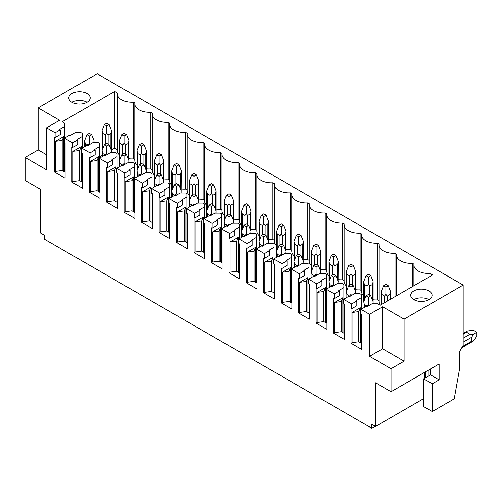 <?xml version="1.0" encoding="UTF-8"?>
<svg xmlns="http://www.w3.org/2000/svg" width="502" height="502" viewBox="0 0 502 502"><rect width="100%" height="100%" fill="white"/><g stroke="black" fill="none" stroke-linecap="round" stroke-linejoin="round"><path stroke-width="0.75" d="M375.251 426.229L371.813 428.212L44.333 239.147L44.333 235.181L40.555 232.997L40.555 189.379L25.1 180.456L25.1 157.459L46.56 169.845L46.56 127.815L55.113 132.754L55.113 137.51L54.461 137.134L54.461 172.029L65.109 178.172L65.109 143.277L64.457 142.901L64.457 138.144L72.558 142.825L72.558 147.582L71.905 147.205L71.905 182.1L82.554 188.25L82.554 153.348L81.901 152.972L81.901 148.215L90.009 152.897L90.009 157.653L89.356 157.277L89.356 192.172L99.998 198.321L99.998 163.426L99.346 163.05L99.346 158.287L107.453 162.968L107.453 167.724L106.8 167.348L106.8 202.243L117.443 208.393L117.443 173.497L116.79 173.121L116.79 168.358L124.898 173.039L124.898 177.796L124.245 177.419L124.245 212.315L134.894 218.464L134.894 183.569L134.241 183.192L134.241 178.43L142.342 183.111L142.342 187.867L141.689 187.491L141.689 222.392L152.338 228.535L152.338 193.64L151.686 193.264L151.686 188.507L159.787 193.182L159.787 197.945L159.134 197.568L159.134 232.464L169.783 238.607L169.783 203.712L169.13 203.335L169.13 198.579L177.231 203.254L177.231 208.016L176.578 207.64L176.578 242.535L187.227 248.678L187.227 213.783L186.575 213.406L186.575 208.65L194.682 213.325L194.682 218.088L194.029 217.711L194.029 252.606L204.672 258.75L204.672 223.854L204.019 223.478L204.019 218.721L212.126 223.403L212.126 228.159L211.474 227.782L211.474 262.678L222.116 268.827L222.116 233.926L221.464 233.549L221.464 228.793L229.571 233.474L229.571 238.23L228.918 237.854L228.918 272.749L239.567 278.899L239.567 244.003L238.914 243.621L238.914 238.864L247.015 243.545L247.015 248.302L246.363 247.925L246.363 282.821L257.011 288.97L257.011 254.075L256.359 253.698L256.359 248.936L264.46 253.617L264.46 258.373L263.807 257.997L263.807 292.892L274.456 299.041L274.456 264.146L273.803 263.77L273.803 259.007L281.911 263.688L281.911 268.445L281.258 268.068L281.258 302.963L291.9 309.113L291.9 274.217L291.248 273.841L291.248 269.085L299.355 273.759L299.355 278.522L298.703 278.139L298.703 313.041L309.345 319.184L309.345 284.289L308.692 283.912L308.692 279.156L316.8 283.831L316.8 288.594L316.147 288.217L316.147 323.112L326.789 329.256L326.789 294.36L326.137 293.984L326.137 289.227L334.244 293.902L334.244 298.665L333.592 298.288L333.592 333.184L344.24 339.327L344.24 304.432L343.588 304.055L343.588 299.299L351.689 303.98L351.689 308.736L351.036 308.36L351.036 343.255L361.685 349.398L361.685 314.503L361.032 314.126L361.032 309.37L369.585 314.308L369.585 356.338L391.045 368.732L391.045 391.729L375.59 382.813L375.59 426.43L423.669 398.67M391.045 391.729L439.124 363.975L439.124 379.838L432.253 383.804L423.669 378.847L430.54 374.881L439.124 379.838M430.54 368.932L430.54 374.881M423.669 378.847L423.669 406.601L432.253 411.558L432.253 383.804M25.1 157.459L38.152 149.922L38.152 107.886L97.219 73.788L463.164 285.061L463.164 345.338L459.732 351.287L459.732 367.941L454.235 398.87L432.253 411.558M371.813 428.212L371.813 424.246L375.59 426.43M391.045 368.732L404.097 361.195L382.631 348.808L369.585 356.338M463.164 285.061L404.097 319.165L404.097 361.195M46.56 154.779L38.152 149.922M38.152 107.886L59.612 120.279L46.56 127.815M343.588 299.299L348.739 296.324L349.392 296.701L354.537 293.726L360.034 293.726L361.34 294.479L361.34 309.194M351.689 303.98L356.84 301.005L356.188 300.629L361.34 297.655M326.137 289.227L331.289 286.253L331.941 286.629L337.093 283.655L342.59 283.655L343.895 284.408L343.895 299.117M334.244 293.902L339.396 290.928L338.743 290.551L343.895 287.577M308.692 279.156L313.844 276.182L314.497 276.558L319.648 273.584L325.145 273.584L326.451 274.337L326.451 289.045M316.8 283.831L321.951 280.856L321.299 280.48L326.451 277.506M291.248 269.085L296.4 266.11L297.052 266.487L302.204 263.512L307.701 263.512L309.006 264.265L309.006 278.974M299.355 273.759L304.507 270.785L303.854 270.409L309.006 267.434M273.803 259.007L278.955 256.033L279.608 256.409L284.76 253.441L290.25 253.441L291.555 254.194L291.555 268.903M281.911 263.688L287.056 260.714L286.404 260.337L291.555 257.363M256.359 248.936L261.511 245.961L262.163 246.338L267.315 243.363L272.806 243.363L274.111 244.116L274.111 258.831M264.46 253.617L269.612 250.642L268.959 250.266L274.111 247.291M238.914 238.864L244.06 235.89L244.712 236.266L249.864 233.292L255.361 233.292L256.666 234.045L256.666 248.76M247.015 243.545L252.167 240.571L251.515 240.194L256.666 237.22M221.464 228.793L226.615 225.818L227.268 226.195L232.42 223.221L237.917 223.221L239.222 223.974L239.222 238.688M229.571 233.474L234.723 230.5L234.07 230.123L239.222 227.149M204.019 218.721L209.171 215.747L209.823 216.124L214.975 213.149L220.472 213.149L221.777 213.902L221.777 228.617M212.126 223.403L217.278 220.428L216.626 220.052L221.777 217.077M186.575 208.65L191.726 205.676L192.379 206.052L197.531 203.078L203.028 203.078L204.327 203.831L204.327 218.539M194.682 213.325L199.834 210.357L199.181 209.974L204.327 207.006M169.13 198.579L174.282 195.604L174.934 195.981L180.086 193.006L185.577 193.006L186.882 193.759L186.882 208.468M177.231 203.254L182.383 200.279L181.73 199.903L186.882 196.928M151.686 188.507L156.837 185.533L157.49 185.909L162.642 182.935L168.132 182.935L169.438 183.688L169.438 198.397M159.787 193.182L164.938 190.208L164.286 189.831L169.438 186.857M134.241 178.43L139.387 175.455L140.039 175.838L145.191 172.864L150.688 172.864L151.993 173.617L151.993 188.325M142.342 183.111L147.494 180.136L146.841 179.76L151.993 176.786M116.79 168.358L121.942 165.384L122.595 165.76L127.746 162.786L133.243 162.786L134.549 163.539L134.549 178.254M124.898 173.039L130.049 170.065L129.397 169.689L134.549 166.714M99.346 158.287L104.498 155.313L105.15 155.689L110.302 152.715L115.799 152.715L117.104 153.468L117.104 168.183M107.453 162.968L112.605 159.994L111.952 159.617L117.104 156.643M81.901 148.215L87.053 145.241L87.706 145.618L92.857 142.643L98.348 142.643L99.653 143.396L99.653 158.111M90.009 152.897L95.154 149.922L94.508 149.546L99.653 146.571M64.457 138.144L69.609 135.17L70.261 135.546L75.413 132.572L80.904 132.572L82.209 133.325L82.209 148.04M72.558 142.825L77.71 139.851L77.057 139.474L82.209 136.5M404.097 319.165L382.631 306.772L382.631 348.808M369.585 314.308L382.631 306.772M361.032 309.37L366.184 306.396L366.837 306.772L371.988 303.798L377.479 303.798L380.058 305.285L432.598 274.952L429.925 273.408L429.925 276.495M55.113 132.754L60.265 129.78L59.612 129.403L64.764 126.429L64.764 123.254L62.192 121.766L114.732 91.433L117.405 92.977A14.571 8.415 0 0 0 117.33 93.811A14.571 8.415 0 0 0 133.35 102.182L134.85 103.048A14.571 8.415 0 0 0 134.781 103.883A14.571 8.415 0 0 0 150.795 112.253L152.294 113.119A14.571 8.415 0 0 0 152.225 113.954A14.571 8.415 0 0 0 168.239 122.325L169.739 123.191A14.571 8.415 0 0 0 169.67 124.025A14.571 8.415 0 0 0 185.69 132.396L187.19 133.262A14.571 8.415 0 0 0 187.114 134.097A14.571 8.415 0 0 0 203.134 142.468L204.634 143.334A14.571 8.415 0 0 0 204.559 144.168A14.571 8.415 0 0 0 220.579 152.539L222.079 153.405A14.571 8.415 0 0 0 222.009 154.246A14.571 8.415 0 0 0 238.023 162.617L239.523 163.483A14.571 8.415 0 0 0 239.454 164.317A14.571 8.415 0 0 0 255.468 172.688L256.968 173.554A14.571 8.415 0 0 0 256.898 174.389A14.571 8.415 0 0 0 272.919 182.759L274.418 183.625A14.571 8.415 0 0 0 274.343 184.46A14.571 8.415 0 0 0 290.363 192.831L291.863 193.697A14.571 8.415 0 0 0 291.787 194.531A14.571 8.415 0 0 0 307.808 202.902L309.307 203.768A14.571 8.415 0 0 0 309.232 204.603A14.571 8.415 0 0 0 325.252 212.973L326.752 213.839A14.571 8.415 0 0 0 326.683 214.674A14.571 8.415 0 0 0 342.697 223.045L344.196 223.911A14.571 8.415 0 0 0 344.127 224.745A14.571 8.415 0 0 0 360.141 233.116L361.641 233.982A14.571 8.415 0 0 0 361.572 234.823A14.571 8.415 0 0 0 377.592 243.188L379.092 244.054A14.571 8.415 0 0 0 379.016 244.894A14.571 8.415 0 0 0 395.036 253.265L396.536 254.131A14.571 8.415 0 0 0 396.461 254.966A14.571 8.415 0 0 0 412.481 263.337L413.981 264.203A14.571 8.415 0 0 0 413.905 265.037A14.571 8.415 0 0 0 429.925 273.408M413.849 290.928A10.686 6.168 0 0 0 410.718 295.295A10.686 6.168 0 0 0 417.313 300.993A10.686 6.168 0 0 0 428.959 299.656A10.686 6.168 0 0 0 432.09 295.295A10.686 6.168 0 0 0 425.495 289.591A10.686 6.168 0 0 0 413.849 290.928M71.943 93.535A10.686 6.168 0 0 0 68.812 97.896A10.686 6.168 0 0 0 75.407 103.594A10.686 6.168 0 0 0 87.053 102.257A10.686 6.168 0 0 0 90.184 97.896A10.686 6.168 0 0 0 83.589 92.199A10.686 6.168 0 0 0 71.943 93.535M334.244 298.665L339.396 295.691L339.396 290.928M343.895 304.237L343.895 333.184M333.592 333.184L334.621 332.588L334.621 302.449L342.866 297.692L342.866 332.588M316.8 288.594L321.951 285.619L321.951 280.856M326.451 294.166L326.451 323.112M316.147 323.112L317.176 322.516L317.176 292.377L325.421 287.621L325.421 322.516M299.355 278.522L304.507 275.548L304.507 270.785M309.006 284.088L309.006 313.041M298.703 313.041L299.732 312.445L299.732 282.306L307.971 277.55L307.971 312.445M281.911 268.445L287.056 265.47L287.056 260.714M291.555 274.017L291.555 302.963M281.258 302.963L282.287 302.373L282.287 272.235L290.526 267.478L290.526 302.373M264.46 258.373L269.612 255.399L269.612 250.642M274.111 263.945L274.111 292.892M263.807 292.892L264.843 292.302L264.843 262.163L273.082 257.4L273.082 292.302M247.015 248.302L252.167 245.327L252.167 240.571M256.666 253.874L256.666 282.821M246.363 282.821L247.392 282.224L247.392 252.092L255.637 247.329L255.637 282.224M229.571 238.23L234.723 235.256L234.723 230.5M239.222 243.803L239.222 272.749M228.918 272.749L229.947 272.153L229.947 242.02L238.193 237.258L238.193 272.153M212.126 228.159L217.278 225.185L217.278 220.428M221.777 233.731L221.777 262.678M211.474 262.678L212.503 262.082L212.503 231.943L220.742 227.186L220.742 262.082M194.682 218.088L199.834 215.113L199.834 210.357M204.327 223.66L204.327 252.606M194.029 252.606L195.058 252.01L195.058 221.871L203.297 217.115L203.297 252.01M177.231 208.016L182.383 205.042L182.383 200.279M186.882 213.588L186.882 242.535M176.578 242.535L177.614 241.939L177.614 211.8L185.853 207.044L185.853 241.939M159.787 197.945L164.938 194.971L164.938 190.208M169.438 203.511L169.438 232.464M159.134 232.464L160.163 231.868L160.163 201.729L168.408 196.972L168.408 231.868M142.342 187.867L147.494 184.893L147.494 180.136M151.993 193.439L151.993 222.392M141.689 222.392L142.719 221.796L142.719 191.657L150.964 186.901L150.964 221.796M124.898 177.796L130.049 174.821L130.049 170.065M134.549 183.368L134.549 212.315M124.245 212.315L125.274 211.725L125.274 181.586L133.519 176.829L133.519 211.725M107.453 167.724L112.605 164.75L112.605 159.994M117.104 173.297L117.104 202.243M106.8 202.243L107.83 201.653L107.83 171.515L116.069 166.752L116.069 201.653M90.009 157.653L95.154 154.679L95.154 149.922M99.653 163.225L99.653 192.172M89.356 192.172L90.385 191.576L90.385 161.443L98.624 156.68L98.624 191.576M72.558 147.582L77.71 144.607L77.71 139.851M82.209 153.154L82.209 182.1M71.905 182.1L72.941 181.504L72.941 151.366L81.18 146.609L81.18 181.504M55.113 137.51L60.265 134.536L60.265 129.78M64.764 126.429L64.764 137.968M64.764 143.083L64.764 172.029M54.461 172.029L55.49 171.433L55.49 141.294L63.735 136.538L63.735 171.433M114.732 91.433L114.732 148.14L111.457 150.029M102.075 155.444L99.653 156.844M82.554 166.714L82.209 166.915M114.732 148.14L117.33 149.64M133.35 102.182L133.35 158.889A14.571 8.415 180 0 1 128.901 158.745M119.52 154.949A14.571 8.415 180 0 1 117.33 150.518L117.33 93.811M133.35 158.889L134.781 159.711M150.795 112.253L150.795 168.961A14.571 8.415 180 0 1 146.346 168.823M136.964 165.02A14.571 8.415 180 0 1 134.781 160.59L134.781 103.883M150.795 168.961L152.225 169.783M168.239 122.325L168.239 179.032A14.571 8.415 180 0 1 163.79 178.894M154.409 175.091A14.571 8.415 180 0 1 152.225 170.661L152.225 113.954M168.239 179.032L169.67 179.854M185.69 132.396L185.69 189.103A14.571 8.415 180 0 1 181.235 188.965M171.86 185.169A14.571 8.415 180 0 1 169.67 180.733L169.67 124.025M185.69 189.103L187.114 189.925M203.134 142.468L203.134 199.175A14.571 8.415 180 0 1 198.685 199.037M189.304 195.24A14.571 8.415 180 0 1 187.114 190.804L187.114 134.097M203.134 199.175L204.559 199.997M220.579 152.539L220.579 209.246A14.571 8.415 180 0 1 216.13 209.108M206.749 205.312A14.571 8.415 180 0 1 204.559 200.875L204.559 144.168M220.579 209.246L222.009 210.074M238.023 162.617L238.023 219.318A14.571 8.415 180 0 1 233.574 219.179M224.193 215.383A14.571 8.415 180 0 1 222.009 210.947L222.009 154.246M238.023 219.318L239.454 220.146M255.468 172.688L255.468 229.389A14.571 8.415 180 0 1 251.019 229.251M241.638 225.454A14.571 8.415 180 0 1 239.454 221.024L239.454 164.317M255.468 229.389L256.898 230.217M272.919 182.759L272.919 239.467A14.571 8.415 180 0 1 268.463 239.322M259.082 235.526A14.571 8.415 180 0 1 256.898 231.096L256.898 174.389M272.919 239.467L274.343 240.289M290.363 192.831L290.363 249.538A14.571 8.415 180 0 1 285.908 249.4M276.533 245.597A14.571 8.415 180 0 1 274.343 241.167L274.343 184.46M290.363 249.538L291.787 250.36M307.808 202.902L307.808 259.609A14.571 8.415 180 0 1 303.359 259.471M293.977 255.669A14.571 8.415 180 0 1 291.787 251.238L291.787 194.531M307.808 259.609L309.232 260.431M325.252 212.973L325.252 269.681A14.571 8.415 180 0 1 320.803 269.543M311.422 265.74A14.571 8.415 180 0 1 309.232 261.31L309.232 204.603M325.252 269.681L326.683 270.503M342.697 223.045L342.697 279.752A14.571 8.415 180 0 1 338.248 279.614M328.866 275.818A14.571 8.415 180 0 1 326.683 271.381L326.683 214.674M342.697 279.752L344.127 280.574M360.141 233.116L360.141 289.823A14.571 8.415 180 0 1 355.692 289.685M346.311 285.889A14.571 8.415 180 0 1 344.127 281.453L344.127 224.745M360.141 289.823L361.572 290.652M377.592 243.188L377.592 299.895A14.571 8.415 180 0 1 373.137 299.757M363.762 295.96A14.571 8.415 180 0 1 361.572 291.524L361.572 234.823M377.592 299.895L379.016 300.723M380.353 305.116A14.571 8.415 180 0 1 379.016 301.602L379.016 244.894M388.266 285.72L385.931 284.37L383.559 285.738L385.894 287.088L388.266 285.72L390.587 291.618L390.016 294.461L390.016 299.537M390.587 299.205L390.587 291.618M383.559 285.738L381.206 291.649L381.771 294.461L384.519 296.048L385.894 294.354L387.268 296.048L390.016 294.461M366.115 295.81L368.449 297.159L370.783 295.81L368.449 294.461L366.115 295.81L363.762 301.721L364.327 304.532L367.075 306.12L368.449 304.425L368.983 305.536M385.894 287.088L385.894 294.354M368.449 297.159L368.449 304.425M372.955 303.798L373.137 301.721L373.137 303.798M370.783 295.81L373.137 301.721L373.137 281.547L370.821 275.642L368.481 274.299L366.115 275.667L363.762 281.578L364.327 284.389L367.075 285.977L368.449 284.283L369.823 285.977L372.572 284.389L373.137 281.547M366.115 275.667L368.449 277.01L370.821 275.642M348.67 285.738L351.005 287.088L353.339 285.738L351.005 284.389L348.67 285.738L346.311 291.649L346.882 294.461L349.63 296.048L351.005 294.354L351.532 295.465M368.449 277.01L368.449 284.283M351.005 287.088L351.005 294.354M355.51 293.726L355.692 291.649L355.692 293.726M353.339 285.738L355.692 291.649L355.692 271.475L353.37 265.571L351.036 264.221L348.67 265.589L346.311 271.5L346.882 274.318L349.63 275.899L351.005 274.211L352.379 275.899L355.121 274.318L355.692 271.475M348.67 265.589L351.005 266.938L353.37 265.571M331.22 275.667L333.56 277.01L335.894 275.667L333.56 274.318L331.22 275.667L328.866 281.578L329.438 284.389L332.186 285.977L333.56 284.283L334.087 285.387M351.005 266.938L351.005 274.211M333.56 277.01L333.56 284.283M338.059 283.655L338.248 261.404L335.926 255.499L333.592 254.15L331.22 255.518L328.866 261.429L329.438 264.247L332.186 265.828L333.56 264.14L334.928 265.828L337.677 264.247L338.248 261.404M335.894 275.667L338.248 281.578M331.22 255.518L333.56 256.867L335.926 255.499M313.775 265.589L316.109 266.938L318.45 265.589L316.109 264.247L313.775 265.589L311.422 271.5L311.993 274.318L314.735 275.899L316.109 274.211L316.643 275.316M333.56 256.867L333.56 264.14M316.109 266.938L316.109 274.211M320.615 273.584L320.803 271.5L320.803 273.584M318.45 265.589L320.803 271.5L320.803 251.333L318.481 245.428L316.147 244.079L313.775 245.447L311.422 251.358L311.993 254.169L314.735 255.756L316.109 254.068L317.484 255.756L320.232 254.169L320.803 251.333M313.775 245.447L316.109 246.796L318.481 245.428M296.331 255.518L298.665 256.867L300.999 255.518L298.665 254.169L296.331 255.518L293.977 261.429L294.542 264.247L297.291 265.828L298.665 264.14L299.198 265.244M316.109 246.796L316.109 254.068M298.665 256.867L298.665 264.14M303.17 263.512L303.359 241.261L301.037 235.356L298.703 234.007L296.331 235.375L293.977 241.286L294.542 244.097L297.291 245.685L298.665 243.997L300.039 245.685L302.788 244.097L303.359 241.261M300.999 255.518L303.359 261.429M296.331 235.375L298.665 236.724L301.037 235.356M278.886 245.447L281.22 246.796L283.555 245.447L281.22 244.097L278.886 245.447L276.533 251.358L277.098 254.169L279.846 255.756L281.22 254.068L281.754 255.173M298.665 236.724L298.665 243.997M281.22 246.796L281.22 254.068M285.726 253.441L285.908 251.358L285.908 253.441M283.555 245.447L285.908 251.358L285.908 231.19L283.592 225.285L281.258 223.936L278.886 225.304L276.533 231.215L277.098 234.026L279.846 235.614L281.22 233.919L282.595 235.614L285.343 234.026L285.908 231.19M278.886 225.304L281.22 226.653L283.592 225.285M261.442 235.375L263.776 236.724L266.11 235.375L263.776 234.026L261.442 235.375L259.082 241.286L259.653 244.097L262.402 245.685L263.776 243.997L264.309 245.101M281.22 226.653L281.22 233.919M263.776 236.724L263.776 243.997M268.281 243.363L268.463 241.286L268.463 243.363M266.11 235.375L268.463 241.286L268.463 221.112L266.142 215.214L263.807 213.865L261.442 215.232L259.082 221.144L259.653 223.955L262.402 225.542L263.776 223.848L265.15 225.542L267.899 223.955L268.463 221.112M261.442 215.232L263.776 216.582L266.142 215.214M243.997 225.304L246.331 226.653L248.666 225.304L246.331 223.955L243.997 225.304L241.638 231.215L242.209 234.026L244.957 235.614L246.331 233.919L246.858 235.03M263.776 216.582L263.776 223.848M246.331 226.653L246.331 233.919M250.837 233.292L251.019 231.215L251.019 233.292M248.666 225.304L251.019 231.215L251.019 211.041L248.697 205.142L246.363 203.793L243.997 205.161L241.638 211.072L242.209 213.883L244.957 215.471L246.331 213.777L247.706 215.471L250.448 213.883L251.019 211.041M243.997 205.161L246.331 206.51L248.697 205.142M226.546 215.232L228.887 216.582L231.221 215.232L228.887 213.883L226.546 215.232L224.193 221.144L224.764 223.955L227.513 225.542L228.887 223.848L229.414 224.959M246.331 206.51L246.331 213.777M228.887 216.582L228.887 223.848M233.386 223.221L233.574 221.144L233.574 223.221M231.221 215.232L233.574 221.144L233.574 200.969L231.253 195.065L228.918 193.722L226.546 195.09L224.193 201.001L224.764 203.812L227.513 205.4L228.887 203.705L230.255 205.4L233.003 203.812L233.574 200.969M226.546 195.09L228.887 196.433L231.253 195.065M209.102 205.161L211.436 206.51L213.77 205.161L211.436 203.812L209.102 205.161L206.749 211.072L207.32 213.883L210.062 215.471L211.436 213.777L211.969 214.887M228.887 196.433L228.887 203.705M211.436 206.51L211.436 213.777M215.942 213.149L216.13 211.072L216.13 213.149M213.77 205.161L216.13 211.072L216.13 190.898L213.808 184.993L211.474 183.644L209.102 185.012L206.749 190.923L207.32 193.741L210.062 195.328L211.436 193.634L212.81 195.328L215.559 193.741L216.13 190.898M209.102 185.012L211.436 186.361L213.808 184.993M191.657 195.09L193.992 196.433L196.326 195.09L193.992 193.741L191.657 195.09L189.304 201.001L189.869 203.812L192.617 205.4L193.992 203.705L194.525 204.81M211.436 186.361L211.436 193.634M193.992 196.433L193.992 203.705M198.497 203.078L198.685 201.001L198.685 203.078M196.326 195.09L198.685 201.001L198.685 180.827L196.364 174.922L194.029 173.573L191.657 174.941L189.304 180.852L189.869 183.669L192.617 185.251L193.992 183.563L195.366 185.251L198.114 183.669L198.685 180.827M191.657 174.941L193.992 176.29L196.364 174.922M174.213 185.012L176.547 186.361L178.881 185.012L176.547 183.669L174.213 185.012L171.86 190.923L172.424 193.741L175.173 195.328L176.547 193.634L177.08 194.738M193.992 176.29L193.992 183.563M176.547 186.361L176.547 193.634M181.053 193.006L181.235 170.755L178.919 164.851L176.578 163.501L174.213 164.869L171.86 170.78L172.424 173.598L175.173 175.179L176.547 173.491L177.921 175.179L180.67 173.598L181.235 170.755M178.881 185.012L181.235 190.923M174.213 164.869L176.547 166.218L178.919 164.851M156.768 174.941L159.103 176.29L161.437 174.941L159.103 173.592L156.768 174.941L154.409 180.852L154.98 183.669L157.728 185.251L159.103 183.563L159.63 184.667M176.547 166.218L176.547 173.491M159.103 176.29L159.103 183.563M163.608 182.935L163.79 180.852L163.79 182.935M161.437 174.941L163.79 180.852L163.79 160.684L161.468 154.779L159.134 153.43L156.768 154.798L154.409 160.709L154.98 163.52L157.728 165.108L159.103 163.42L160.477 165.108L163.225 163.52L163.79 160.684M156.768 154.798L159.103 156.147L161.468 154.779M139.318 164.869L141.658 166.218L143.992 164.869L141.658 163.52L139.318 164.869L136.964 170.78L137.535 173.598L140.284 175.179L141.658 173.491L142.185 174.596M159.103 156.147L159.103 163.42M141.658 166.218L141.658 173.491M146.157 172.864L146.346 170.78L146.346 172.864M143.992 164.869L146.346 170.78L146.346 150.613L144.024 144.708L141.689 143.359L139.318 144.727L136.964 150.638L137.535 153.449L140.284 155.036L141.658 153.348L143.032 155.036L145.775 153.449L146.346 150.613M139.318 144.727L141.658 146.076L144.024 144.708M121.873 154.798L124.207 156.147L126.548 154.798L124.207 153.449L121.873 154.798L119.52 160.709L120.091 163.52L122.839 165.108L124.207 163.42L124.741 164.524M141.658 146.076L141.658 153.348M124.207 156.147L124.207 163.42M128.713 162.786L128.901 160.709L128.901 162.786M126.548 154.798L128.901 160.709L128.901 140.541L126.579 134.636L124.245 133.287L121.873 134.655L119.52 140.566L120.091 143.377L122.839 144.965L124.207 143.271L125.582 144.965L128.33 143.377L128.901 140.541M121.873 134.655L124.207 136.004L126.579 134.636M104.429 144.727L106.763 146.076L109.097 144.727L106.763 143.377L104.429 144.727L102.075 150.638L102.646 153.449L105.389 155.036L106.763 153.348L107.296 154.453M124.207 136.004L124.207 143.271M106.763 146.076L106.763 153.348M111.268 152.715L111.457 150.638L111.457 152.715M109.097 144.727L111.457 150.638L111.457 130.464L109.135 124.565L106.8 123.216L104.429 124.584L102.075 130.495L102.646 133.306L105.389 134.894L106.763 133.199L108.137 134.894L110.886 133.306L111.457 130.464M104.429 124.584L106.763 125.933L109.135 124.565M86.984 134.655L89.318 136.004L91.653 134.655L89.318 133.306L86.984 134.655L84.631 140.566L85.196 143.377L87.944 144.965L89.318 143.271L89.852 144.381M106.763 125.933L106.763 133.199M89.318 136.004L89.318 143.271M93.824 142.643L94.012 140.566L94.012 142.643M91.653 134.655L94.012 140.566M351.689 308.736L356.84 305.762L356.84 301.005M361.34 314.308L361.34 343.255M351.036 343.255L352.065 342.659L352.065 312.52L360.31 307.764L360.31 342.659M361.685 343.456L358.767 341.768L358.767 311.629L352.065 312.52M360.31 307.764L358.767 311.629M358.767 341.768L352.065 342.659M412.481 263.337L412.481 286.567M395.036 253.265L395.036 296.638M344.24 333.378L341.316 331.696L334.621 332.588M342.866 297.692L341.316 301.558L334.621 302.449M341.316 301.558L341.316 331.696M326.789 323.307L323.872 321.625L317.176 322.516M325.421 287.621L323.872 291.486L317.176 292.377M323.872 291.486L323.872 321.625M309.345 313.235L306.427 311.554L299.732 312.445M307.971 277.55L306.427 281.415L299.732 282.306M306.427 281.415L306.427 311.554M291.9 303.164L288.983 301.482L282.287 302.373M290.526 267.478L288.983 271.344L282.287 272.235M288.983 271.344L288.983 301.482M274.456 293.093L271.538 291.405L264.843 292.302M273.082 257.4L271.538 261.272L264.843 262.163M271.538 261.272L271.538 291.405M257.011 283.021L254.094 281.333L247.392 282.224M255.637 247.329L254.094 251.195L247.392 252.092M254.094 251.195L254.094 281.333M239.567 272.95L236.643 271.262L229.947 272.153M238.193 237.258L236.643 241.123L229.947 242.02M236.643 241.123L236.643 271.262M222.116 262.879L219.198 261.191L212.503 262.082M220.742 227.186L219.198 231.052L212.503 231.943M219.198 231.052L219.198 261.191M204.672 252.801L201.754 251.119L195.058 252.01M203.297 217.115L201.754 220.98L195.058 221.871M201.754 220.98L201.754 251.119M187.227 242.73L184.309 241.048L177.614 241.939M185.853 207.044L184.309 210.909L177.614 211.8M184.309 210.909L184.309 241.048M169.783 232.658L166.865 230.976L160.163 231.868M168.408 196.972L166.865 200.838L160.163 201.729M166.865 200.838L166.865 230.976M152.338 222.587L149.414 220.905L142.719 221.796M150.964 186.901L149.414 190.766L142.719 191.657M149.414 190.766L149.414 220.905M134.894 212.515L131.97 210.827L125.274 211.725M133.519 176.829L131.97 180.695L125.274 181.586M131.97 180.695L131.97 210.827M117.443 202.444L114.525 200.756L107.83 201.653M116.069 166.752L114.525 170.624L107.83 171.515M114.525 170.624L114.525 200.756M99.998 192.373L97.081 190.685L90.385 191.576M98.624 156.68L97.081 160.546L90.385 161.443M97.081 160.546L97.081 190.685M82.554 182.301L79.636 180.613L72.941 181.504M81.18 146.609L79.636 150.475L72.941 151.366M79.636 150.475L79.636 180.613M65.109 172.23L62.192 170.542L55.49 171.433M63.735 136.538L62.192 140.403L55.49 141.294M62.192 140.403L62.192 170.542M428.959 299.656A10.686 6.168 0 0 0 413.849 299.656M87.053 102.257A10.686 6.168 0 0 0 71.943 102.257M473.26 341.122L471.748 341.172L471.748 337.206L473.26 334.357L470.029 334.232L466.596 332.249L467.393 330.969L473.468 330.266L476.9 332.249L476.9 336.214L473.26 341.122L461.765 347.76M473.26 334.357L476.9 332.249M425.389 377.855L425.389 371.907M428.821 369.924L428.821 375.872M387.268 296.048L387.268 301.125M384.519 296.048L384.519 302.706M381.771 294.461L381.771 304.294M364.327 304.532L364.327 307.469M367.075 306.12L367.075 306.634M372.572 284.389L372.572 300.29M369.823 285.977L369.823 295.251M367.075 285.977L367.075 295.251M364.327 284.389L364.327 300.29M346.882 294.461L346.882 297.397M349.63 296.048L349.63 296.563M355.121 274.318L355.121 290.219M352.379 275.899L352.379 285.18M349.63 275.899L349.63 285.18M346.882 274.318L346.882 290.219M329.438 284.389L329.438 287.32M332.186 285.977L332.186 286.491M337.677 264.247L337.677 280.147M334.928 265.828L334.928 275.109M332.186 265.828L332.186 275.109M329.438 264.247L329.438 280.147M311.993 274.318L311.993 277.248M314.735 275.899L314.735 276.42M320.232 254.169L320.232 270.076M317.484 255.756L317.484 265.037M314.735 255.756L314.735 265.037M311.993 254.169L311.993 270.076M294.542 264.247L294.542 267.177M297.291 265.828L297.291 266.342M302.788 244.097L302.788 260.005M300.039 245.685L300.039 254.966M297.291 245.685L297.291 254.966M294.542 244.097L294.542 260.005M277.098 254.169L277.098 257.106M279.846 255.756L279.846 256.271M285.343 234.026L285.343 249.933M282.595 235.614L282.595 244.894M279.846 235.614L279.846 244.894M277.098 234.026L277.098 249.933M259.653 244.097L259.653 247.034M262.402 245.685L262.402 246.2M267.899 223.955L267.899 239.856M265.15 225.542L265.15 234.823M262.402 225.542L262.402 234.823M259.653 223.955L259.653 239.856M242.209 234.026L242.209 236.963M244.957 235.614L244.957 236.128M250.448 213.883L250.448 229.784M247.706 215.471L247.706 224.745M244.957 215.471L244.957 224.745M242.209 213.883L242.209 229.784M224.764 223.955L224.764 226.891M227.513 225.542L227.513 226.057M233.003 203.812L233.003 219.713M230.255 205.4L230.255 214.674M227.513 205.4L227.513 214.674M224.764 203.812L224.764 219.713M207.32 213.883L207.32 216.82M210.062 215.471L210.062 215.985M215.559 193.741L215.559 209.641M212.81 195.328L212.81 204.603M210.062 195.328L210.062 204.603M207.32 193.741L207.32 209.641M189.869 203.812L189.869 206.742M192.617 205.4L192.617 205.914M198.114 183.669L198.114 199.57M195.366 185.251L195.366 194.531M192.617 185.251L192.617 194.531M189.869 183.669L189.869 199.57M172.424 193.741L172.424 196.671M175.173 195.328L175.173 195.843M180.67 173.598L180.67 189.499M177.921 175.179L177.921 184.46M175.173 175.179L175.173 184.46M172.424 173.598L172.424 189.499M154.98 183.669L154.98 186.6M157.728 185.251L157.728 185.771M163.225 163.52L163.225 179.427M160.477 165.108L160.477 174.389M157.728 165.108L157.728 174.389M154.98 163.52L154.98 179.427M137.535 173.598L137.535 176.528M140.284 175.179L140.284 175.694M145.775 153.449L145.775 169.356M143.032 155.036L143.032 164.317M140.284 155.036L140.284 164.317M137.535 153.449L137.535 169.356M120.091 163.52L120.091 166.457M122.839 165.108L122.839 165.622M128.33 143.377L128.33 159.278M125.582 144.965L125.582 154.246M122.839 144.965L122.839 154.246M120.091 143.377L120.091 159.278M102.646 153.449L102.646 156.386M105.389 155.036L105.389 155.551M110.886 133.306L110.886 149.207M108.137 134.894L108.137 144.174M105.389 134.894L105.389 144.174M102.646 133.306L102.646 149.207M85.196 143.377L85.196 146.314M87.944 144.965L87.944 145.48M471.748 341.172L462.474 346.524M471.748 337.206L463.164 342.163M470.029 334.232L463.164 338.197M466.596 332.249L463.164 334.232M424.673 378.263L424.673 372.315M381.206 291.649L381.206 304.62M363.762 301.721L363.762 281.578M346.311 291.649L346.311 271.5M328.866 281.578L328.866 261.429M311.422 271.5L311.422 251.358M293.977 241.286L293.977 267.51M276.533 231.215L276.533 257.432M259.082 221.144L259.082 247.36M241.638 211.072L241.638 237.289M224.193 201.001L224.193 227.218M206.749 190.923L206.749 217.146M189.304 180.852L189.304 207.075M171.86 170.78L171.86 197.004M154.409 160.709L154.409 186.932M136.964 150.638L136.964 176.855M119.52 140.566L119.52 166.783M102.075 130.495L102.075 156.712M84.631 140.566L84.631 146.64M413.905 285.738L413.905 265.037M396.461 295.816L396.461 254.966M467.393 330.969L463.164 333.416"/></g></svg>
